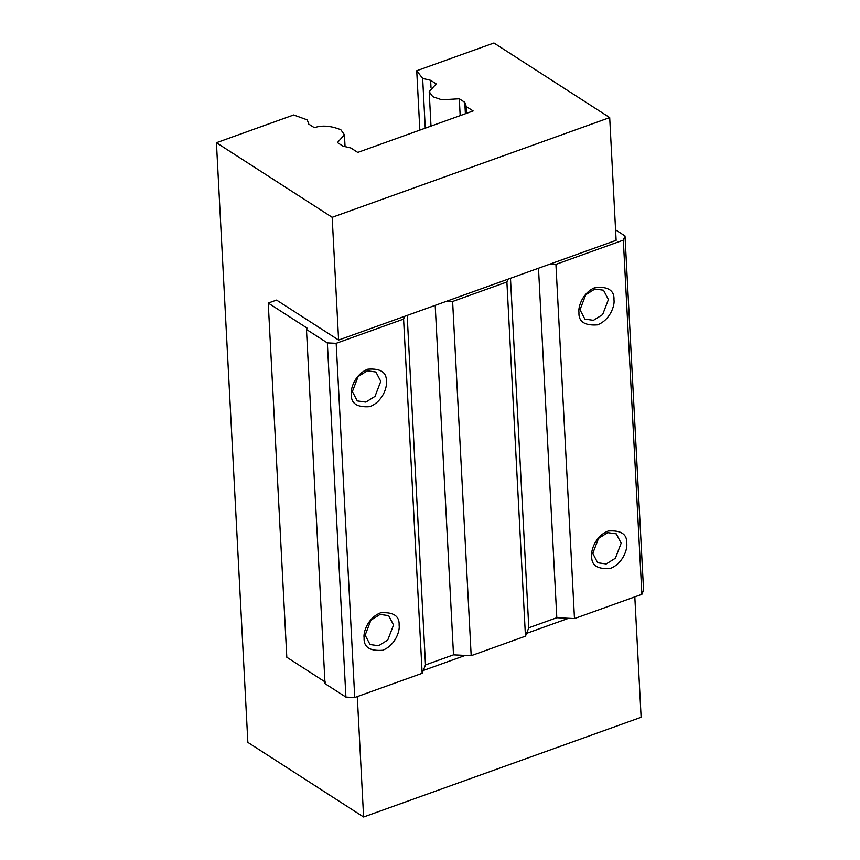 <?xml version="1.0" encoding="UTF-8"?>
<svg xmlns="http://www.w3.org/2000/svg" width="860" height="860" viewBox="0 0 860 860"><rect width="100%" height="100%" fill="white"/><g stroke="black" fill="none" stroke-linecap="round" stroke-linejoin="round"><path stroke-width="1.29" d="M578.952 312.416C578.425 321.64 584.585 325.789 597.442 324.865C610.396 319.952 614.964 305.063 613.976 299.839C614.502 290.615 608.342 286.466 595.486 287.39C582.532 292.303 577.963 307.192 578.952 312.416M608.396 299.57L602.624 314.61L593.464 320.318L584.886 319.125L580.005 309.772L585.778 294.733L594.937 289.014L603.516 290.218L608.396 299.57M615.577 229.878L625.005 235.952L623.328 240.144L641.893 594.335L574.48 618.566L555.925 264.364L550.034 264.084L338.603 340.055L276.565 300.075L268.245 303.064L286.81 657.255L325.585 682.249M623.328 240.144L555.925 264.364M626.736 543.456C627.273 534.243 621.103 530.093 608.246 531.007C595.303 535.92 590.734 550.808 591.723 556.044C591.186 565.257 597.356 569.406 610.213 568.492C623.156 563.579 627.736 548.691 626.736 543.456M621.157 543.197L615.384 558.226L606.225 563.945L597.657 562.741L592.776 553.388L598.549 538.36L607.708 532.641L616.287 533.845L621.157 543.197M634.82 596.883L641.13 717.283L363.608 817L247.863 742.406L216.43 142.717L332.175 217.311L609.697 117.594L616.125 240.338L550.034 264.084M332.175 217.311L338.603 340.055M609.697 117.594L493.952 43L416.735 70.746L422.658 78.421L430.623 80.313L431 87.419M625.005 235.952L643.57 590.143L641.893 594.335M538.5 268.234L556.818 617.716L574.48 618.566M508.013 279.188L506.895 281.983L525.46 636.174L528.803 627.789L510.485 278.296M506.895 281.983L452.618 301.484L446.727 301.204M435.192 305.354L453.51 654.847L471.183 655.686L452.618 301.484M471.183 655.686L525.46 636.174M404.705 316.308L403.587 319.103L422.152 673.294L425.496 664.909L407.178 315.416M403.587 319.103L336.174 343.323L327.348 342.904L306.461 329.455L307.02 328.058L268.245 303.064M363.608 817L357.298 696.6M216.43 142.717L293.658 114.971L307.267 119.884L308.762 124.098L314.341 127.688C322.081 125.076 330.928 125.764 340.85 129.752L344.43 134.805L337.432 142.577L342.925 146.114L350.901 148.006L357.76 152.424L473.14 110.962L466.281 106.543L466.636 113.305M465.389 113.746L464.787 102.329L459.294 98.782L441.803 99.803L432.763 96.718L429.194 91.676L436.203 83.904L430.623 80.313M464.787 102.329L466.281 106.543M419.841 130.118L416.735 70.746M568.6 618.286L526.567 633.379M465.292 655.406L423.27 670.499M528.803 627.789L556.818 617.716M425.496 664.909L453.51 654.847M306.461 329.455L325.026 683.646L345.913 697.095L354.739 697.514L422.152 673.294M354.739 697.514L336.174 343.323M399.115 625.252C399.653 616.029 393.482 611.879 380.625 612.804C367.682 617.716 363.113 632.605 364.102 637.83C363.565 647.053 369.736 651.203 382.592 650.278C395.535 645.365 400.115 630.477 399.115 625.252M386.355 381.625C386.882 372.401 380.722 368.252 367.865 369.176C354.911 374.089 350.342 388.978 351.332 394.202C350.805 403.426 356.964 407.575 369.821 406.651C382.775 401.738 387.344 386.849 386.355 381.625M380.776 381.356L375.003 396.395L365.844 402.104L357.265 400.91L352.385 391.558L358.158 376.519L367.317 370.81L375.895 372.004L380.776 381.356M393.536 624.983L387.763 640.023L378.604 645.731L370.036 644.538L365.156 635.185L370.929 620.146L380.088 614.427L388.666 615.631L393.536 624.983M327.348 342.904L345.913 697.095M459.294 98.782L460.175 115.627M422.658 78.421L425.259 128.172M344.43 134.805L345.053 146.619M429.194 91.676L431 126.108"/></g></svg>
